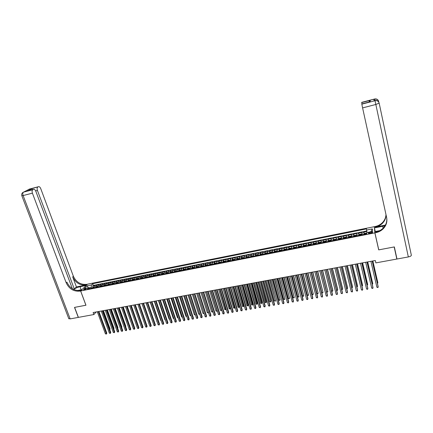 <?xml version="1.0" encoding="UTF-8"?>
<svg xmlns="http://www.w3.org/2000/svg" width="433" height="433" viewBox="0 0 433 433"><rect width="100%" height="100%" fill="white"/><g stroke="black" fill="none" stroke-linecap="round" stroke-linejoin="round"><path stroke-width="0.65" d="M84.316 289.866C85.685 289.482 86.329 289.087 86.254 288.681L85.507 288.676C84.137 289.065 83.493 289.46 83.569 289.861L84.316 289.866M374.285 226.692L87.482 284.189L80.657 290.965L374.859 232.862L374.377 227.092M366.848 231.476L363.893 232.066L364.397 234.253M362.096 234.708L361.815 232.478L358.713 233.095L359.222 235.276M356.9 235.736L356.651 233.506L353.561 234.118L354.075 236.294L354.557 235.341L356.608 235.26L354.053 235.769M351.731 236.754L351.509 234.529L348.435 235.141L348.938 237.252M346.589 237.771L346.389 235.547L343.331 236.153L343.786 238.036M341.469 238.789L341.296 236.559L338.254 237.165L338.682 238.908M336.376 239.795L336.23 237.565L333.204 238.166L333.648 240.331M331.305 240.797L331.185 238.567L328.176 239.168L328.582 240.813M326.26 241.793L326.168 239.568L323.17 240.163L323.581 241.793M321.243 242.789L321.178 240.559L318.19 241.154L318.601 242.767M316.247 243.774L316.209 241.549L313.238 242.139L313.644 243.741M311.278 244.759L311.262 242.534L308.307 243.119L308.713 244.705M306.331 245.738L306.337 243.514L303.398 244.098L303.809 245.668M301.406 246.713L301.438 244.488L298.51 245.067L298.922 246.626M296.361 247.708L296.567 245.457L293.65 246.036L294.061 247.584M291.49 248.672L291.712 246.42L288.816 246.999L289.222 248.531M286.781 249.603L286.884 247.384L283.999 247.957L284.411 249.478M281.953 250.561L282.078 248.336L279.209 248.91L279.621 250.42M277.147 251.513L277.299 249.289L274.441 249.857L274.852 251.356M272.362 252.455L272.536 250.236L269.694 250.804L270.105 252.287M267.605 253.397L267.8 251.178L264.969 251.741L265.38 253.218M262.863 254.339L263.085 252.114L260.265 252.677L260.677 254.144M258.149 255.27L258.393 253.051L255.584 253.608L256 255.064M253.457 256.195L253.722 253.982L250.929 254.534L251.34 255.979M248.786 257.121L249.072 254.902L246.29 255.459L246.707 256.893M244.136 258.041L244.445 255.827L241.679 256.374L242.09 257.797M239.509 258.956L239.839 256.742L237.084 257.289L237.495 258.701M234.903 259.87L235.249 257.651L232.51 258.198L232.927 259.605M230.318 260.774L230.686 258.561L227.958 259.102L228.375 260.498M225.75 261.678L226.145 259.464L223.428 260.006L223.845 261.391M221.209 262.577L221.626 260.363L218.919 260.899L219.336 262.279M216.689 263.47L217.122 261.261L214.432 261.792L214.849 263.161M212.186 264.363L212.641 262.149L209.967 262.685L210.378 264.043M207.71 265.25L208.181 263.037L205.518 263.567L205.935 264.92M203.25 266.133L203.743 263.919L201.091 264.449L201.507 265.792M198.812 267.009L199.326 264.801L196.685 265.326L197.102 266.658M194.39 267.881L194.926 265.673L192.295 266.198L192.712 267.524M189.995 268.752L190.547 266.544L187.927 267.064L188.35 268.384M185.616 269.618L186.19 267.41L183.581 267.93L183.998 269.239M181.254 270.479L181.849 268.276L179.257 268.79L179.673 270.095M176.918 271.339L177.53 269.137L174.948 269.651L175.365 270.944M172.599 272.195L172.756 270.641L173.227 269.992L170.656 270.501L171.078 271.789M168.296 273.044L168.469 271.491L168.946 270.841L166.386 271.35L166.808 272.628M164.02 273.889L164.194 272.341L164.686 271.691L162.137 272.195L162.559 273.467M159.75 274.701L159.945 273.185L160.443 272.536L157.904 273.039L158.326 274.3M155.512 275.561L155.707 274.029L156.221 273.375L153.693 273.878L154.116 275.134M151.29 276.411L151.496 274.863L152.015 274.208L149.499 274.711L149.921 275.962M147.085 277.239L147.296 275.697L147.826 275.042L145.326 275.54L145.742 276.784M142.901 278.067L143.123 276.53L143.659 275.87L141.169 276.368L141.586 277.602M138.733 278.895L138.961 277.353L139.507 276.698L137.028 277.19L137.45 278.419M134.587 279.713L134.82 278.175L135.377 277.521L132.909 278.013L133.326 279.231M130.457 280.53L130.696 278.993L131.264 278.338L128.807 278.825L129.229 280.043M126.344 281.342L126.593 279.81L127.167 279.155L124.72 279.637L125.142 280.849M122.247 282.154L122.507 280.622L123.091 279.962L120.655 280.449L121.078 281.65M118.171 282.96L118.442 281.428L119.032 280.773L116.607 281.255L117.029 282.451M114.117 283.761L114.388 282.235L114.989 281.574L112.575 282.056L112.997 283.247M110.074 284.562L110.355 283.036L110.967 282.376L108.559 282.852L108.981 284.037M106.053 285.358L106.339 283.832L106.962 283.171L104.564 283.647L104.986 284.827M102.047 286.153L102.345 284.627L102.967 283.967L100.586 284.443L101.008 285.612M98.058 286.938L98.361 285.417L99 284.757L96.624 285.228L97.046 286.397M378.664 249.424L378.707 249.879L394.182 246.951L396.828 259.048L375.849 262.891L375.308 260.514L93.122 312.539L93.864 314.547L96.126 311.982M371.043 232.088L369.874 232.321C368.607 232.64 368.11 232.976 368.375 233.338L371.124 233.143C372.391 232.83 372.894 232.489 372.629 232.131L371.043 232.088L371.276 233.111M89.858 288.562L88.657 287.756L87.374 289.055L366.789 233.777L366.724 232.586L372.559 231.428L372.348 228.889L366.583 230.042L366.518 228.889L92.651 283.712L91.406 284.974L91.282 287.323L88.765 287.826M88.657 287.756L84.289 288.622L87.076 285.84L91.406 284.974M364.18 234.291L363.893 232.066M366.751 230.935L93.274 285.407L92.678 286.013L93.1 287.176M94.085 287.723L94.399 286.208L95.043 285.542L92.678 286.013M95.671 287.409L95.98 285.888L96.624 285.228M99.65 286.624L99.953 285.103L100.586 284.443M103.644 285.834L103.942 284.308L104.564 283.647M107.66 285.038L107.947 283.512L108.559 282.852M111.687 284.243L111.968 282.717L112.575 282.056M115.735 283.442L116.006 281.915L116.607 281.255M119.8 282.641L120.065 281.109L120.655 280.449M123.887 281.829L124.141 280.297L124.72 279.637M127.984 281.017L128.233 279.485L128.807 278.825M132.103 280.205L132.346 278.668L132.909 278.013M136.243 279.388L136.476 277.845L137.028 277.19M140.4 278.565L140.622 277.023L141.169 276.368M144.573 277.737L144.79 276.194L145.326 275.54M148.768 276.909L148.974 275.366L149.499 274.711M152.979 276.075L153.179 274.533L153.693 273.878M157.211 275.236L157.401 273.694L157.904 273.039M161.46 274.398L161.644 272.85L162.137 272.195M165.725 273.553L165.904 272.005L166.386 271.35M170.017 272.703L170.18 271.155L170.656 270.501M174.326 271.854L174.483 270.3L174.948 269.651M178.65 270.998L178.797 269.44L179.257 268.79M182.997 270.138L183.581 267.93M187.365 269.272L187.927 267.064M191.749 268.406L192.295 266.198M196.154 267.534L196.685 265.326M200.582 266.658L201.091 264.449M205.031 265.775L205.518 263.567M209.496 264.893L209.967 262.685M213.983 264.006L214.432 261.792M218.492 263.112L218.919 260.899M223.022 262.219L223.428 260.006M227.574 261.315L227.958 259.102M232.148 260.412L232.51 258.198M236.743 259.502L237.084 257.289M241.354 258.593L241.679 256.374M245.993 257.673L246.29 255.459M250.647 256.753L250.929 254.534M255.329 255.827L255.584 253.608M260.033 254.896L260.265 252.677M264.758 253.96L264.969 251.741M269.505 253.024L269.694 250.804M274.273 252.082L274.441 249.857M279.069 251.129L279.209 248.91M283.88 250.177L283.999 247.957M288.719 249.224L288.816 246.999M293.579 248.261L293.65 246.036M298.467 247.292L298.51 245.067M303.376 246.323L303.398 244.098M308.307 245.349L308.307 243.119M313.265 244.364L313.238 242.139M318.244 243.378L318.19 241.154M323.245 242.393L323.17 240.163M328.279 241.398L328.176 239.168M333.329 240.396L333.204 238.166M338.411 239.389L338.254 237.165M343.515 238.383L343.331 236.153M348.641 237.365L348.435 235.141M353.793 236.348L353.561 234.118M358.973 235.325L358.713 233.095M396.828 259.048L396.163 255.232M80.657 290.965L85.961 305.238L74.628 307.381L78.4 317.384L93.864 314.547M378.707 249.879L374.859 232.862M91.607 288.216L91.282 287.323M367.043 232.521L366.583 230.042M93.274 285.407L92.651 283.712M370.8 231.774L372.348 228.889M87.076 285.84L88.462 287.793M372.212 261.083L378.193 287.036L376.894 287.258L370.902 261.326M372.283 261.067L378.15 286.516L377.928 287.55L376.894 287.258M366.751 233.1L364.911 233.284L364.407 233.728L364.472 234.237M377.343 283.03L377.836 282.944L377.793 282.446L372.851 260.964M365.414 233.712L365.468 234.036L365.414 233.712L366.015 233.533L366.091 233.917M377.446 283.474L377.836 282.944L372.781 260.98M378.626 101.252C377.955 99.411 376.613 98.664 374.599 99L373.793 99.39L374.117 100.77L374.973 100.537L375.833 104.477L362.594 107.898L361.836 104.147L375.016 100.721C377.148 100.38 378.529 101.187 379.167 103.151L411.339 255.205C411.307 255.93 410.305 256.509 408.335 256.942L396.991 259.021L394.344 246.924L378.761 249.868L374.913 232.851L375.828 232.667C378.588 232.104 380.97 230.886 382.967 229.014C386.225 225.745 387.448 221.929 386.642 217.572L362.594 107.898M384.942 225.902L374.448 227.861L374.334 226.681L375.222 226.502C377.906 225.945 380.217 224.754 382.155 222.925C384.558 220.565 385.83 217.767 385.976 214.535M374.913 232.851L374.799 231.612L379.811 230.621M385.43 225.057L375.281 227.087C377.971 226.529 380.288 225.333 382.231 223.504C384.677 221.095 385.96 218.243 386.068 214.952M368.786 102.112L370.074 100.396L370.318 101.723L361.836 104.147M361.815 103.936L369.766 101.858M375.276 231.52L374.448 227.861M361.95 103.893L361.707 102.578L370.074 100.396M361.69 102.372L374.594 98.995L361.707 102.578M375.828 232.667L375.768 232.056C378.523 231.487 380.894 230.275 382.886 228.407C385.868 225.441 387.145 221.95 386.718 217.94M22.511 192.755L23.474 192.155L32.789 189.735C32.01 190.341 31.885 191.483 32.41 193.156L23.122 195.559C22.592 193.892 22.727 192.755 23.523 192.144L29.655 189.015M21.796 195.651L23.122 195.559L70.157 318.894L78.286 317.405L74.508 307.403L85.951 305.211M73.172 289.201L74.292 288.973L76.424 286.917L86.129 284.974L87.439 284.2L86.129 285.499L80.029 286.722C77.442 287.317 75.337 288.232 73.724 289.477M85.918 305.243L80.619 290.976L79.943 291.106C73.707 291.685 69.123 288.919 66.195 282.819L32.41 193.156M80.619 290.976L81.983 289.617L77.355 290.538M28.205 190.736L31.853 188.626L38.45 186.726L28.583 189.465M37.79 187.072C37.038 187.668 36.919 188.788 37.433 190.439L35.663 190.899M74.292 288.973L37.433 190.439M86.129 284.974C80.013 285.558 75.531 282.857 72.684 276.876L76.424 286.917M86.779 284.329C80.679 284.914 76.208 282.219 73.366 276.254L40.751 188.642C40.096 187.116 39.338 186.471 38.472 186.71L38.45 186.726M70.157 318.894L68.733 318.526M72.365 288.735L35.836 191.305C35.16 189.757 34.38 189.113 33.493 189.362L27.463 190.937M32.789 189.735L33.465 189.373M79.943 291.106L80.625 290.435C74.4 291.008 69.827 288.254 66.909 282.164L66.195 282.819M31.853 188.626L32.269 189.676M366.978 262.046L373.008 287.929L371.714 288.151L365.674 262.29M367.06 262.03L372.97 287.409L372.748 288.438L371.714 288.151M361.772 263.01L367.844 288.811L366.562 289.033L360.473 263.248M361.864 262.988L367.823 288.291L367.595 289.32L366.562 289.033M356.586 263.962L362.713 289.693L361.431 289.915L355.298 264.2M356.695 263.946L362.697 289.174L362.464 290.197L361.431 289.915M351.434 264.915L357.604 290.57L356.327 290.787L350.145 265.153M351.547 264.893L357.598 290.05L357.36 291.073L356.327 290.787M361.918 234.74L361.274 234.009L359.72 234.318L359.211 234.756L359.271 235.265M361.804 234.242L361.869 234.751M372.163 283.929L372.732 283.832L372.699 283.328L367.714 261.911M360.884 234.946L360.808 234.562L360.213 234.746L360.261 235.07M372.266 284.373L372.732 283.832L367.633 261.927M356.738 235.763L356.619 235.265L356.684 235.779M367.005 284.827L367.649 284.714L367.628 284.21L362.605 262.853M355.699 235.969L355.628 235.59L355.076 236.093M367.108 285.266L367.649 284.714L362.513 262.869M351.58 236.786L350.957 236.055L349.415 236.358L348.944 237.306M348.906 236.786L351.45 236.283L351.52 236.797M361.874 285.715L362.594 285.591L362.578 285.087L357.517 263.789M350.541 236.992L350.47 236.607L349.924 237.116M361.977 286.159L362.594 285.591L357.42 263.811M346.449 237.798L345.832 237.067L344.3 237.371L343.775 237.814L343.824 238.323M343.786 237.798L346.319 237.3L346.378 237.814M356.765 286.603L357.561 286.467L357.555 285.959L352.457 264.725M345.41 238.009L345.339 237.62L344.792 238.128M356.873 287.041L357.561 286.467L352.348 264.747M346.297 265.862L352.516 291.441L351.25 291.658L345.02 266.095M346.427 265.835L352.522 290.922L352.283 291.939L351.25 291.658M341.345 238.81L340.739 238.08L339.212 238.383L338.72 239.33M341.226 238.318L341.269 238.827M351.688 287.485L352.554 287.333L352.554 286.83L347.423 265.651M340.3 239.016L340.235 238.632L339.689 239.14M351.785 287.891L352.554 287.333L347.298 265.678M341.193 266.804L347.455 292.313L346.194 292.529L339.921 267.037M341.328 266.777L347.472 291.788L347.228 292.805L346.194 292.529M336.262 239.817L336.143 239.325L336.181 239.833M333.621 239.812L336.132 239.319L334.146 239.384L333.61 239.822M346.627 288.362L347.569 288.199L347.58 287.696L342.411 266.576M335.218 240.023L335.153 239.638L334.606 240.142M346.709 288.681L347.342 288.692L347.569 288.199L342.276 266.604M336.111 267.74L342.422 293.173L341.166 293.39L334.844 267.973M336.257 267.713L342.443 292.654L342.194 293.671L341.166 293.39M331.207 240.818L330.617 240.082L329.107 240.385L328.593 241.333M328.577 240.813L331.072 240.32L331.115 240.835M341.594 289.233L342.606 289.06L342.627 288.557L337.421 267.497M330.157 241.024L330.098 240.634L329.551 241.143M341.653 289.471L342.384 289.553L342.606 289.06L337.28 267.524M331.056 268.671L337.41 294.034L336.16 294.251L329.794 268.904M331.213 268.639L337.442 293.514L337.188 294.527L336.16 294.251M326.173 241.814L325.594 241.078L324.095 241.376L323.57 242.328M323.559 241.809L326.038 241.316L326.081 241.831M336.587 290.105L337.67 289.915L337.702 289.412L332.457 268.411M325.123 242.02L325.069 241.63L324.523 242.139M336.625 290.262L337.453 290.408L337.67 289.915L332.3 268.438M326.022 269.597L332.42 294.889L331.175 295.106L324.772 269.829M326.19 269.57L332.463 294.37L332.208 295.382L331.175 295.106M321.167 242.805L320.599 242.074L319.099 242.366L318.569 243.319M318.564 242.799L321.032 242.307L321.064 242.821M331.602 290.971L332.755 290.77L332.798 290.262L327.516 269.321M320.117 243.01L320.063 242.621L319.516 243.13M331.624 291.046L332.544 291.257L332.755 290.77L327.353 269.353M321.015 270.522L327.456 295.739L326.217 295.955L319.765 270.749M326.644 291.831L327.862 291.62L327.175 292.188L326.644 291.831L321.194 270.49L327.51 295.219L327.251 296.232L326.217 295.955M316.182 243.79L315.625 243.059L314.136 243.351L313.589 244.299M316.058 243.303L316.079 243.811M322.423 270.262L327.862 291.62L322.596 270.23M315.132 243.996L315.083 243.606L314.537 244.115M316.03 271.442L322.515 296.589L321.286 296.8L314.791 271.67M316.22 271.404L322.58 296.069L322.314 297.076L321.286 296.8M311.224 244.769L310.672 244.039L309.194 244.331L308.637 245.284M311.1 244.282L311.111 244.791M316.301 271.394L321.784 292.676L322.996 292.464L317.703 271.134M310.169 244.975L310.125 244.585L309.579 245.094M321.784 292.676L322.314 293.033L322.996 292.464L317.519 271.166M311.073 272.357L317.6 297.433L316.377 297.644L309.839 272.584M311.273 272.319L317.67 296.908L317.405 297.92L316.377 297.644M306.288 245.744L305.747 245.013L304.275 245.305L303.712 246.258M303.717 245.738L306.153 245.257L306.169 245.771M311.424 272.292L316.945 293.514L318.152 293.303L312.832 272.032M305.233 245.955L305.189 245.565L304.643 246.074M316.945 293.514L317.476 293.872L318.152 293.303L312.642 272.065M306.136 273.266L312.707 298.272L311.489 298.483L304.908 273.494M306.348 273.228L312.788 297.747L312.518 298.754L311.489 298.483M301.379 246.718L300.843 245.987L299.376 246.28L298.802 247.227M301.254 246.236L301.254 246.74M306.575 273.185L312.128 294.348L313.33 294.142L307.987 272.925M300.323 246.924L300.28 246.534L299.733 247.043M312.128 294.348L312.658 294.705L313.33 294.142L307.782 272.963M301.227 274.17L307.836 299.106L306.624 299.317L300.004 274.398M301.444 274.127L307.923 298.586L307.652 299.587L306.624 299.317M296.361 247.205L294.505 247.243L293.92 248.19M301.741 274.073L307.333 295.182L308.529 294.97L303.16 273.813M295.43 247.893L295.393 247.503L294.846 248.012M307.333 295.182L308.345 295.452L308.529 294.97L302.948 273.851M296.34 275.069L302.992 299.939L301.785 300.145L295.122 275.296M296.567 275.031L303.089 299.414L302.813 300.421L301.785 300.145M289.087 248.634L291.49 248.158L289.655 248.206L289.065 249.154M296.941 274.96L302.564 296.01L303.755 295.804L298.359 274.701M290.565 248.856L290.532 248.461L289.986 248.97M302.564 296.01L303.576 296.28L303.755 295.804L298.137 274.739M291.474 275.967L298.169 300.767L296.962 300.973L290.262 276.189M291.712 275.924L298.272 300.242L297.991 301.244L296.962 300.973M286.776 249.56L286.278 248.878L284.833 249.159L284.227 250.112M286.657 249.127L286.641 249.63M292.156 275.843L297.812 296.832L298.997 296.627L293.579 275.577M285.726 249.814L285.688 249.419L285.147 249.928M297.812 296.832L298.824 297.103L298.997 296.627L293.347 275.621M286.635 276.86L293.368 301.59L292.172 301.796L285.428 277.082M286.879 276.817L293.482 301.065L293.195 302.066L292.172 301.796M281.926 250.409L281.466 249.83L280.027 250.112L279.415 251.064M279.453 250.545L281.829 250.074L281.818 250.588M287.393 276.719L293.087 297.655L294.267 297.449L288.822 276.454M280.903 250.767L280.871 250.371L280.33 250.88M293.087 297.655L294.099 297.92L294.267 297.449L288.584 276.503M281.813 277.748L288.589 302.413L287.398 302.613L280.616 277.97M282.072 277.699L288.708 301.888L288.427 302.884L287.398 302.613M277.109 251.27L276.682 250.777L275.247 251.059L274.625 252.011M274.668 251.492L277.033 251.021L277.017 251.535M282.657 277.591L288.383 298.467L289.558 298.267L284.086 277.331M276.108 251.714L276.081 251.324L275.534 251.827M288.383 298.467L288.925 298.819L289.558 298.267L283.837 277.374M277.017 278.63L283.832 303.224L282.646 303.43L275.826 278.852M277.288 278.581L283.961 302.699L283.675 303.695L282.646 303.43M272.314 252.141L271.919 251.719L270.49 252.006L269.862 252.953M272.27 251.974L272.238 252.482M277.943 278.462L283.696 299.284L284.865 299.079L279.377 278.197M269.905 252.434L272.26 251.968M271.334 252.661L271.307 252.266L270.766 252.775M283.696 299.284L284.708 299.549L284.865 299.079L279.117 278.246M272.249 279.512L279.101 304.036L277.921 304.242L271.058 279.734M272.525 279.464L279.236 303.511L278.944 304.507L277.921 304.242M267.545 253.018L267.177 252.661L265.759 252.942L265.115 253.89M267.518 252.915L267.486 253.424M273.245 279.328L279.036 300.091L280.2 299.89L274.684 279.063M265.169 253.375L267.507 252.91M266.582 253.603L266.56 253.208L266.014 253.711M279.036 300.091L279.583 300.437L280.2 299.89L274.419 279.112M267.497 280.389L274.387 304.848L273.212 305.048L266.311 280.606M267.783 280.335L274.533 304.323L274.241 305.314L273.212 305.048M262.804 253.895L262.458 253.597L261.045 253.879L260.395 254.826M262.793 253.852L262.75 254.36M268.574 280.189L274.398 300.897L275.556 300.697L270.013 279.924M261.857 254.534L261.835 254.139L261.288 254.647M274.398 300.897L275.404 301.162L275.556 300.697L269.737 279.972M262.771 281.261L269.699 305.649L268.53 305.85L261.592 281.477M263.064 281.206L269.856 305.124L269.553 306.115L268.53 305.85M258.041 255.291L257.759 254.528L256.352 254.804L255.692 255.757M263.924 281.049L269.775 301.698L270.928 301.498L271.08 300.989L265.369 280.779M257.148 255.465L257.132 255.069L256.585 255.578M269.775 301.698L270.787 301.963L270.928 301.498L265.083 280.833M258.063 282.127L265.028 306.45L263.865 306.651L256.893 282.343M258.366 282.072L265.196 305.925L264.893 306.916L263.865 306.651M265.196 305.925L264.893 306.916M251.08 256.163L253.392 255.708L251.687 255.73L251.016 256.682M253.392 255.735L253.354 256.217M259.291 281.899L265.18 302.494L266.327 302.299L266.484 301.785L260.742 281.634M252.466 256.396L252.45 255.995L251.903 256.504M266.484 301.785L266.187 302.759L260.45 281.688M266.187 302.759L265.18 302.494M253.381 282.993L260.385 307.251L259.226 307.446L252.212 283.204M253.695 282.933L260.558 306.721L260.249 307.711L259.226 307.446M260.558 306.721L260.249 307.711M248.721 256.617L247.037 256.655L246.361 257.603M248.726 256.677L248.688 257.142M254.685 282.749L260.601 303.289L261.743 303.089L261.911 302.58L256.136 282.484M247.8 257.316L247.79 256.921L247.243 257.424M261.911 302.58L261.613 303.549L255.838 282.538M261.613 303.549L260.601 303.289M248.721 283.848L255.762 308.042L254.609 308.242L247.557 284.064M249.04 283.794L255.941 307.517L255.632 308.502L254.609 308.242M255.941 307.517L255.632 308.502M244.071 257.532L242.415 257.57L241.728 258.517M244.077 257.613L244.044 258.063M250.101 283.593L256.049 304.08L257.186 303.885L257.359 303.371L251.551 283.328M243.162 258.236L243.151 257.835L242.604 258.344M257.359 303.371L257.056 304.339L251.243 283.382M257.056 304.339L256.049 304.08M244.082 284.703L251.156 308.832L250.009 309.027L242.924 284.919M244.407 284.643L251.346 308.307L251.032 309.292L250.009 309.027M251.346 308.307L251.032 309.292M239.444 258.436L237.809 258.485L237.116 259.432M239.454 258.55L239.417 258.977M245.533 284.438L251.513 304.87L252.645 304.67L252.829 304.161L246.994 284.167M238.545 259.151L238.534 258.75L237.988 259.259M252.829 304.161L252.52 305.124L246.675 284.227M252.52 305.124L251.513 304.87M239.465 285.558L246.577 309.617L245.435 309.811L238.312 285.769M239.801 285.493L246.772 309.092L246.458 310.077L245.435 309.811M246.772 309.092L246.458 310.077M234.838 259.34L233.23 259.389L232.526 260.336M234.848 259.481L234.816 259.887M240.992 285.277L246.999 305.649L248.125 305.454L248.315 304.946L242.448 285.006M232.608 259.822L234.843 259.383M233.944 260.06L233.939 259.659L233.398 260.168M248.315 304.946L248.006 305.909L242.123 285.066M248.006 305.909L246.999 305.649M234.865 286.402L242.015 310.401L240.878 310.596L233.723 286.614M235.211 286.343L242.22 309.871L241.901 310.856L240.878 310.596M242.22 309.871L241.901 310.856M230.253 260.233L228.667 260.298L227.958 261.24M230.269 260.406L230.237 260.79M236.467 286.11L242.502 306.429L243.627 306.234L243.822 305.725L237.928 285.84M229.371 260.964L229.366 260.563L228.824 261.072M243.822 305.725L243.508 306.688L237.593 285.899M243.508 306.688L242.502 306.429M230.291 287.247L237.473 311.181L236.342 311.376L229.149 287.458M230.648 287.182L237.685 310.65L237.365 311.63L236.342 311.376M237.685 310.65L237.365 311.63M225.69 261.126L224.126 261.196L223.406 262.144M225.707 261.332L225.68 261.694M231.964 286.938L238.031 307.208L239.146 307.013L239.352 306.499L233.43 286.668M224.814 261.862L224.814 261.462L224.272 261.97M239.352 306.499L239.038 307.462L233.084 286.733M239.038 307.462L238.031 307.208M225.739 288.086L232.954 311.955L231.828 312.15L224.603 288.297M226.102 288.021L233.176 311.424L232.851 312.404L231.828 312.15M233.176 311.424L232.851 312.404M221.149 262.014L219.612 262.089L218.881 263.037M221.171 262.252L221.144 262.593M227.482 287.766L233.576 307.982L234.686 307.787L234.903 307.273L228.949 287.496M220.283 262.761L220.283 262.36L219.737 262.869M234.903 307.273L234.583 308.236L228.597 287.561M234.583 308.236L233.576 307.982M221.203 288.925L228.456 312.729L227.336 312.918L220.078 289.13M221.577 288.854L228.684 312.198L228.359 313.178L227.336 312.918M228.684 312.198L228.359 313.178M216.63 262.896L215.114 262.983L214.373 263.93M216.652 263.167L216.624 263.486M223.017 288.589L229.144 308.751L230.248 308.556L230.47 308.042L224.489 288.318M214.476 263.416L216.635 262.988M215.769 263.654L215.775 263.253L215.228 263.762M230.47 308.042L230.15 309.005L224.132 288.383M230.15 309.005L229.144 308.751M216.695 289.753L223.98 313.492L222.865 313.687L215.569 289.964M217.074 289.682L224.213 312.967L223.883 313.941L222.865 313.687M224.213 312.967L223.883 313.941M212.132 263.773L210.633 263.87L209.886 264.817M212.154 264.081L212.127 264.374M218.578 289.406L224.727 309.514L225.831 309.324L226.058 308.81L220.051 289.136M211.277 264.541L211.282 264.141L210.741 264.65M226.058 308.81L225.734 309.768L219.683 289.201M225.734 309.768L224.727 309.514M212.202 290.581L219.52 314.261L218.411 314.45L211.082 290.787M212.587 290.511L219.764 313.73L219.434 314.704L218.411 314.45M219.764 313.73L219.434 314.704M207.651 264.65L206.178 264.752L205.426 265.7M207.678 264.985L207.656 265.261M206.806 265.429L206.817 265.023L206.27 265.532M214.156 290.224L220.337 310.277L221.431 310.088L215.255 290.018M221.631 309.682L221.339 310.531L220.337 310.277M221.339 310.531L221.626 309.66M207.732 291.409L215.087 315.018L213.978 315.208L206.617 291.615M208.127 291.333L215.336 314.493L215.001 315.462L213.978 315.208M215.336 314.493L215.001 315.462M203.196 265.516L201.74 265.635L200.977 266.576M202.357 266.306L202.368 265.905L201.821 266.414M209.751 291.036L215.959 311.035L217.052 310.845L210.849 290.83M217.214 310.591L216.965 311.289L215.959 311.035M216.965 311.289L217.198 310.537M203.283 292.226L210.671 315.776L209.567 315.966L202.173 292.432M203.683 292.151L210.925 315.251L210.584 316.22L209.567 315.966M210.925 315.251L210.584 316.22M198.758 266.382L197.324 266.506L196.555 267.453M196.674 266.939L198.763 266.528M197.924 267.183L197.941 266.782L197.394 267.291M205.372 291.842L211.607 311.792L212.695 311.603L206.465 291.642M212.82 311.489L212.608 312.041L211.607 311.792M212.608 312.041L212.792 311.403M198.85 293.044L206.27 316.534L205.177 316.723L197.746 293.249M199.261 292.968L206.536 316.003L206.195 316.972L205.177 316.723M206.536 316.003L206.195 316.972M194.341 267.237L192.929 267.377L192.149 268.325M193.513 268.054L193.535 267.654L192.988 268.162M201.009 292.648L207.272 312.545L208.354 312.355L202.097 292.448M208.441 312.382L207.84 312.87L207.272 312.545M208.273 312.794L208.403 312.258M194.444 293.855L201.892 317.286L200.804 317.47L193.345 294.061M194.861 293.78L202.162 316.756L201.821 317.725L200.804 317.47M202.162 316.756L201.821 317.725M189.941 268.092L188.555 268.249L187.765 269.191M189.124 268.925L189.145 268.525L188.599 269.028M196.663 293.45L202.958 313.292L204.03 313.108L203.526 313.616L202.958 313.292M204.084 313.27L203.959 313.541M190.055 294.667L197.535 318.033L196.452 318.217L188.961 294.868M190.482 294.586L197.816 317.503L197.47 318.466L196.452 318.217M197.816 317.503L197.47 318.466M185.568 268.942L184.198 269.11L183.403 270.057M184.756 269.791L184.777 269.386L184.231 269.894M192.344 294.245L198.66 314.039L199.656 313.865M199.743 314.136L199.234 314.363L198.66 314.039M185.681 295.474L193.199 318.775L192.117 318.959L184.593 295.674M186.12 295.393L193.481 318.244L193.134 319.213L192.117 318.959M193.481 318.244L193.134 319.213M181.21 269.786L179.863 269.97L179.056 270.917M180.404 270.652L180.431 270.246L179.884 270.755M188.036 295.035L194.379 314.78L195.299 314.623M195.413 314.975L194.379 314.78M181.335 296.275L188.88 319.516L187.803 319.7L180.252 296.475M181.779 296.194L189.172 318.986L188.82 319.949L187.803 319.7M189.172 318.986L188.82 319.949M176.875 270.625L175.544 270.825L174.732 271.772M176.074 271.507L176.101 271.101L175.554 271.61M183.754 295.826L190.125 315.522L190.958 315.376M191.088 315.776L190.125 315.522M177.005 297.07L184.582 320.252L183.511 320.436L175.922 297.271M177.454 296.989L184.88 319.727L184.523 320.685L183.511 320.436M184.88 319.727L184.523 320.685M172.556 271.464L171.246 271.68L170.429 272.622M171.76 272.357L171.793 271.956L171.246 272.46M179.489 296.616L185.881 316.258L186.639 316.122M186.769 316.523L185.881 316.258M172.691 297.866L180.301 320.988L179.235 321.172L171.62 298.066M173.151 297.785L180.604 320.458L180.247 321.421L179.235 321.172M180.604 320.458L180.247 321.421M168.258 272.292L166.965 272.525L166.142 273.472M167.468 273.207L167.501 272.806L166.954 273.31M175.241 297.395L181.66 316.988L182.342 316.869M182.472 317.265L181.66 316.988M168.405 298.656L176.042 321.719L174.975 321.903L167.333 298.857M168.865 298.57L176.35 321.189L175.993 322.147L174.975 321.903M176.35 321.189L175.993 322.147M163.983 273.12L162.705 273.369L161.877 274.316M163.198 274.051L163.23 273.651L162.684 274.154M171.013 298.175L177.46 317.719L178.06 317.611M178.19 318.011L177.46 317.719M164.129 299.447L171.798 322.45L170.737 322.628L163.068 299.641M164.605 299.36L172.118 321.919L171.755 322.872L170.737 322.628M172.118 321.919L171.755 322.872M159.723 273.965L158.467 274.213L157.628 275.155M157.785 274.646L159.717 274.262M158.943 274.895L158.981 274.49L158.435 274.998M166.802 298.954L173.276 318.444L173.801 318.352M173.931 318.748L173.276 318.444M159.88 300.231L167.576 323.17L166.521 323.354L158.819 300.426M160.356 300.139L167.901 322.645L167.533 323.597L166.521 323.354M167.901 322.645L167.533 323.597M155.485 274.803L154.245 275.047L153.401 275.994M154.711 275.734L154.749 275.328L154.202 275.832M162.613 299.728L169.108 319.17L169.557 319.089M169.687 319.484L169.108 319.17M155.642 301.011L163.371 323.895L162.321 324.073L154.586 301.206M156.129 300.919L163.701 323.364L163.333 324.317L162.321 324.073M163.701 323.364L163.333 324.317M151.263 275.642L150.045 275.881L149.19 276.822M150.495 276.568L150.538 276.162L149.991 276.665M158.44 300.497L164.957 319.89L165.336 319.819M165.444 320.149L164.957 319.89M151.431 301.785L159.182 324.609L158.137 324.788L150.381 301.98M151.923 301.698L159.523 324.084L159.149 325.031L158.137 324.788M159.523 324.084L159.149 325.031M147.063 276.471L145.861 276.709L145.001 277.656M145.169 277.142L147.052 276.768M146.294 277.396L146.343 276.99L145.797 277.499M154.283 301.26L160.827 320.604L161.13 320.55M161.217 320.81L160.827 320.604M147.231 302.559L155.014 325.324L153.975 325.502L146.186 302.754M147.734 302.467L155.36 324.799L154.987 325.746L153.975 325.502M155.36 324.799L154.987 325.746M142.879 277.304L141.694 277.537L140.828 278.479M142.116 278.224L142.165 277.818L141.618 278.322M150.148 302.023L156.946 321.275M157.011 321.475L156.714 321.318M143.058 303.333L150.868 326.038L149.829 326.217L142.013 303.522M143.561 303.235L151.214 325.508L150.841 326.455L149.829 326.217M151.214 325.508L150.841 326.455M138.712 278.127L137.548 278.359L136.671 279.301M137.959 279.047L138.008 278.641L137.461 279.144M146.029 302.781L152.779 322M138.896 304.096L146.733 326.747L145.704 326.926L137.862 304.291L144.487 323.44M139.41 304.004L147.09 326.217L146.717 327.164L145.704 326.926M147.09 326.217L146.717 327.164M134.566 278.949L133.418 279.177L132.536 280.119M133.819 279.864L133.873 279.458L133.321 279.962M141.932 303.538L148.627 322.72M134.755 304.859L142.619 327.451L141.596 327.629L133.721 305.054M135.275 304.767L142.987 326.92L142.603 327.868L141.596 327.629M142.987 326.92L142.603 327.868M130.441 279.767L129.31 279.994L128.422 280.936M129.694 280.681L129.748 280.275L129.202 280.779M130.636 305.622L138.528 328.154L137.505 328.333L129.608 305.812M131.161 305.525L138.896 327.624L138.511 328.571L137.505 328.333M138.896 327.624L138.511 328.571M126.328 280.584L125.218 280.806L124.32 281.742M141.791 323.483L135.312 304.756M125.592 281.493L125.646 281.087L125.099 281.591M126.528 306.38L134.447 328.853L133.429 329.031L125.505 306.564M127.064 306.277L134.825 328.322L134.441 329.269L133.429 329.031M134.825 328.322L134.441 329.269M122.236 281.396L121.143 281.612L120.239 282.554M137.716 324.252L131.269 305.503M121.505 282.3L121.565 281.894L121.013 282.397M122.442 307.132L130.387 329.551L129.375 329.724L121.424 307.316M122.983 307.029L130.771 329.02L130.382 329.962L129.375 329.724M130.771 329.02L130.382 329.962M118.166 282.202L117.083 282.413L116.174 283.355M133.662 325.015L127.237 306.245M117.435 283.106L117.495 282.7L116.948 283.204M133.786 324.847L133.694 325.118M118.377 307.879L126.344 330.244L125.337 330.417L117.359 308.069M118.923 307.782L126.734 329.713L126.344 330.655L125.337 330.417M126.734 329.713L126.344 330.655M114.106 283.003L113.045 283.214L112.131 284.156M129.624 325.778L123.232 306.986M113.381 283.907L113.446 283.501L112.899 284.005M129.797 325.54L129.673 325.919M114.323 308.626L122.323 330.936L121.316 331.11L113.316 308.816M114.88 308.523L122.718 330.406L122.323 331.342L121.316 331.11M122.718 330.406L122.323 331.342M110.069 283.804L109.024 284.016L108.104 284.952M125.602 326.531L125.824 326.228L119.237 307.722M109.349 284.708L109.419 284.302L108.867 284.8M125.824 326.228L125.667 326.72M110.291 309.373L118.312 331.624L117.316 331.797L109.284 309.557M110.853 309.27L118.712 331.093L118.323 332.03L117.316 331.797M118.712 331.093L118.323 332.03M106.047 284.605L105.019 284.806L104.093 285.748M121.597 327.278L121.868 326.915L115.259 308.453M105.333 285.499L105.403 285.093L104.851 285.596M121.868 326.915L121.678 327.51M106.274 310.109L114.323 332.306L113.327 332.479L105.273 310.299M106.843 310.006L114.729 331.775L114.334 332.712L113.327 332.479M114.729 331.775L114.334 332.712M102.047 285.396L101.035 285.596L100.099 286.538M117.608 328.025L117.933 327.602L111.303 309.184M101.333 286.294L101.409 285.883L100.857 286.386M117.933 327.602L117.706 328.295M102.28 310.851L110.35 332.988L109.36 333.161L101.284 311.035M109.679 329.481L102.875 310.737L110.761 332.457L110.366 333.394L109.36 333.161M110.761 332.457L110.366 333.394M98.058 286.186L97.062 286.386L96.126 287.323M113.635 328.761L114.009 328.279L107.362 309.914M97.355 287.079L97.43 286.673L96.878 287.171M114.009 328.279L113.738 329.048M98.296 311.581L106.394 333.67L105.408 333.838L97.306 311.765M98.876 311.479L106.81 333.139L106.41 334.07L105.408 333.838M106.81 333.139L106.41 334.07M94.091 286.976L93.111 287.166L92.164 288.107M109.701 329.545L110.106 328.961L103.438 310.634M93.393 287.864L93.468 287.458L92.916 287.956M110.106 328.961L109.787 329.784M361.836 233.084L363.915 232.673M94.399 286.208L95.98 285.888M98.361 285.417L99.953 285.103M102.345 284.627L103.942 284.308M106.339 283.832L107.947 283.512M110.355 283.036L111.968 282.717M114.388 282.235L116.006 281.915M118.442 281.428L120.065 281.109M122.507 280.622L124.141 280.297M126.593 279.81L128.233 279.485M130.696 278.993L132.346 278.668M134.82 278.175L136.476 277.845M138.961 277.353L140.622 277.023M143.123 276.53L144.79 276.194M147.296 275.697L148.974 275.366M151.496 274.863L153.179 274.533M155.707 274.029L157.401 273.694M159.945 273.185L161.644 272.85M164.194 272.341L165.904 272.005M168.469 271.491L170.18 271.155M172.756 270.641L174.483 270.3M177.07 269.786L178.797 269.44M181.4 268.925L183.137 268.579M185.752 268.059L187.494 267.713M190.119 267.193L191.873 266.847M194.509 266.322L196.268 265.97M198.915 265.445L200.685 265.093M203.348 264.563L205.123 264.211M207.797 263.681L209.583 263.329M212.267 262.793L214.059 262.436M216.76 261.9L218.562 261.543M221.268 261.007L223.082 260.644M225.804 260.103L227.623 259.746M230.356 259.199L232.185 258.837M234.93 258.29L236.77 257.927M239.53 257.381L241.37 257.013M244.147 256.46L245.998 256.092M248.786 255.54L250.647 255.172M253.446 254.615L255.318 254.241M258.128 253.684L260.011 253.31M262.836 252.748L264.725 252.374M267.562 251.811L269.461 251.432M272.314 250.869L274.219 250.49M277.088 249.917L279.004 249.538M281.883 248.964L283.804 248.585M286.7 248.012L288.632 247.627M291.539 247.048L293.482 246.664M296.405 246.079L298.359 245.695M301.292 245.11L303.257 244.721M306.207 244.136L308.177 243.741M311.138 243.157L313.119 242.761M316.101 242.171L318.087 241.776M321.08 241.181L323.083 240.78M326.092 240.185L328.1 239.785M331.121 239.184L333.139 238.783M336.176 238.182L338.205 237.777M341.258 237.17L343.299 236.77M346.368 236.158L348.413 235.752M351.499 235.141L353.555 234.729M356.657 234.112L358.724 233.701M370.107 233.344L369.874 232.321M366.762 233.252L364.418 233.712M375.281 227.087L375.222 226.502M408.335 256.942L375.833 104.477L379.167 103.151M379.086 102.838C378.404 100.965 377.035 100.202 374.973 100.543L374.117 100.759M378.561 101.739L378.707 101.555C378.085 99.628 376.726 98.832 374.637 99.168L374.94 100.548M383.129 228.169L382.696 226.21M72.684 276.876L73.366 276.254M28.367 189.762L27.604 190.163M27.744 190.017L29.341 189.097L38.472 186.71M24.735 191.667L24.465 191.738M68.847 318.829L21.839 195.77C21.379 194.119 21.926 192.912 23.474 192.155L23.366 192.198M81.166 289.78L80.029 286.722M361.788 234.237L359.222 234.746M360.283 235.065L360.213 234.746M355.109 236.088L355.033 235.769M349.956 237.105L349.88 236.791M344.83 238.123L344.755 237.804M341.209 238.312L338.693 238.81M339.726 239.13L339.651 238.816M334.649 240.136L334.574 239.822M329.6 241.132L329.524 240.818M324.571 242.128L324.496 241.814M319.57 243.119L319.489 242.805M316.047 243.297L313.589 243.784M314.591 244.104L314.51 243.79M311.089 244.277L308.642 244.764M309.638 245.083L309.557 244.775M304.708 246.058L304.626 245.749M301.244 246.225L298.819 246.707M299.798 247.032L299.717 246.723M296.356 247.194L293.942 247.676M294.916 247.995L294.835 247.687M290.056 248.959L289.975 248.65M286.646 249.121L284.259 249.592M285.217 249.917L285.136 249.608M280.405 250.864L280.324 250.561M275.615 251.817L275.529 251.508M270.847 252.758L270.76 252.455M266.1 253.695L266.019 253.392M262.782 253.846L260.45 254.306M261.375 254.631L261.294 254.328M258.079 254.777L255.757 255.237M256.677 255.562L256.59 255.259M251.995 256.488L251.914 256.184M248.721 256.634L246.431 257.083M247.34 257.408L247.254 257.11M244.071 257.554L241.803 258.003M242.707 258.322L242.621 258.025M239.444 258.469L237.197 258.912M238.09 259.237L238.004 258.939M233.501 260.146L233.414 259.849M230.259 260.287L228.045 260.726M228.927 261.05L228.841 260.753M225.696 261.191L223.504 261.629M224.381 261.949L224.294 261.656M221.155 262.089L218.979 262.522M219.85 262.847L219.764 262.55M215.342 263.735L215.255 263.443M212.138 263.881L209.994 264.303M210.855 264.623L210.768 264.33M207.656 264.763L205.534 265.185M206.389 265.51L206.303 265.218M203.201 265.651L201.096 266.068M201.946 266.387L201.854 266.095M197.518 267.264L197.426 266.972M194.347 267.405L192.274 267.81M193.113 268.135L193.021 267.843M189.946 268.276L187.895 268.682M188.728 269.001L188.636 268.714M185.568 269.142L183.538 269.543M184.361 269.867L184.269 269.58M181.21 270.003L179.197 270.403M180.02 270.728L179.922 270.441M176.875 270.863L174.872 271.258M175.69 271.583L175.598 271.296M172.556 271.718L170.575 272.113M171.387 272.433L171.289 272.146M168.258 272.568L166.294 272.958M167.095 273.283L167.003 272.996M163.977 273.418L162.029 273.802M162.83 274.127L162.738 273.84M158.581 274.966L158.489 274.684M155.479 275.101L153.558 275.48M154.348 275.805L154.256 275.523M151.258 275.94L149.353 276.314M150.137 276.638L150.045 276.357M145.948 277.466L145.851 277.185M142.868 277.602L141.001 277.97M141.775 278.289L141.678 278.013M138.701 278.424L136.85 278.792M137.618 279.112L137.521 278.836M134.555 279.247L132.714 279.61M133.483 279.935L133.386 279.653M130.425 280.064L128.601 280.427M129.364 280.746L129.267 280.47M126.317 280.876L124.509 281.233M125.261 281.558L125.164 281.282M122.22 281.688L120.428 282.045M121.18 282.365L121.083 282.089M118.149 282.495L116.369 282.846M117.116 283.171L117.018 282.895M114.09 283.301L112.326 283.647M113.067 283.972L112.97 283.696M110.052 284.102L108.304 284.443M109.04 284.768L108.943 284.492M106.031 284.898L104.299 285.239M105.024 285.564L104.927 285.287M102.026 285.688L100.31 286.029M101.03 286.354L100.932 286.078M98.037 286.478L96.337 286.819M97.057 287.139L96.954 286.868M94.069 287.263L92.381 287.599M93.095 287.923L92.998 287.647M372.694 232.429L372.629 232.131M382.231 223.504L382.155 222.925M382.886 228.407L382.967 229.014M377.138 100.656L374.973 100.537M376.721 99.114L374.594 98.995M370.21 101.733L369.971 100.44M27.523 190.915L33.493 189.362"/></g></svg>
